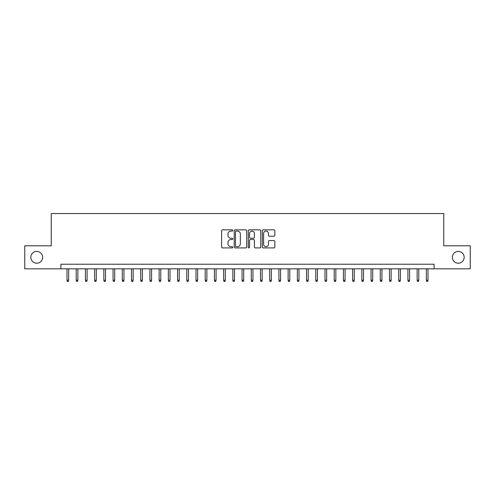 <?xml version="1.0" encoding="UTF-8"?>
<svg xmlns="http://www.w3.org/2000/svg" width="495" height="495" viewBox="0 0 495 495"><rect width="100%" height="100%" fill="white"/><g stroke="black" fill="none" stroke-linecap="round" stroke-linejoin="round"><path stroke-width="0.74" d="M232.755 230.472A0.631 0.631 0 0 0 232.124 229.841L222.515 229.841A0.903 0.903 0 0 0 221.612 230.744L221.612 247.024A0.903 0.903 0 0 0 222.515 247.927L232.124 247.927A0.631 0.631 0 0 0 232.755 247.296A0.631 0.631 0 0 0 232.124 246.665L230.88 246.665A2.896 2.896 0 0 1 227.985 243.769L227.985 242.414A2.896 2.896 0 0 1 230.88 239.518L232.124 239.518A0.631 0.631 0 0 0 232.755 238.887A0.631 0.631 0 0 0 232.124 238.25L230.88 238.25A2.896 2.896 0 0 1 227.985 235.36L227.985 233.999A2.896 2.896 0 0 1 230.88 231.109L232.124 231.109A0.631 0.631 0 0 0 232.755 230.472M452.374 257.313A5.897 5.897 0 0 0 458.271 263.21A5.897 5.897 0 0 0 464.168 257.313A5.897 5.897 0 0 0 458.271 251.417A5.897 5.897 0 0 0 452.374 257.313M30.832 257.313A5.897 5.897 0 0 0 36.729 263.21A5.897 5.897 0 0 0 42.626 257.313A5.897 5.897 0 0 0 36.729 251.417A5.897 5.897 0 0 0 30.832 257.313M273.933 236.214A0.903 0.903 0 0 0 274.836 235.311L274.836 230.744A0.903 0.903 0 0 0 273.933 229.841L263.26 229.841A0.903 0.903 0 0 0 262.356 230.744L262.356 247.024A0.903 0.903 0 0 0 263.26 247.927L273.933 247.927A0.903 0.903 0 0 0 274.836 247.024L274.836 241.511A0.903 0.903 0 0 0 273.933 240.601L269.367 240.601A0.903 0.903 0 0 0 268.457 241.511L268.457 244.245A2.419 2.419 0 0 1 266.038 246.665A2.419 2.419 0 0 1 263.618 244.245L263.618 233.529A2.419 2.419 0 0 1 266.038 231.109A2.419 2.419 0 0 1 268.457 233.529L268.457 235.311A0.903 0.903 0 0 0 269.367 236.214L273.933 236.214M60.916 268.828L24.75 268.828L24.75 245.798L51.239 245.798L51.239 213.549L443.761 213.549L443.761 245.798L470.25 245.798L470.25 268.828L434.084 268.828L434.084 264.225L60.916 264.225L60.916 268.828L434.084 268.828M246.708 230.744A0.903 0.903 0 0 0 245.805 229.841L235.131 229.841A0.903 0.903 0 0 0 234.228 230.744L234.228 247.024A0.903 0.903 0 0 0 235.131 247.927L245.805 247.927A0.903 0.903 0 0 0 246.708 247.024L246.708 230.744M249.195 229.841L259.869 229.841A0.903 0.903 0 0 1 260.772 230.744L260.772 247.024A0.903 0.903 0 0 1 259.869 247.927L255.302 247.927A0.903 0.903 0 0 1 254.399 247.024L254.399 240.422A0.903 0.903 0 0 0 253.49 239.518L250.464 239.518A0.903 0.903 0 0 0 249.56 240.422L249.56 247.296A0.631 0.631 0 0 1 248.923 247.927A0.631 0.631 0 0 1 248.292 247.296L248.292 230.744A0.903 0.903 0 0 1 249.195 229.841M236.127 231.109A0.631 0.631 0 0 0 235.496 231.74L235.496 246.027A0.631 0.631 0 0 0 236.127 246.665L237.439 246.665A2.896 2.896 0 0 0 240.335 243.769L240.335 233.999A2.896 2.896 0 0 0 237.439 231.109L236.127 231.109M254.399 233.572A2.419 2.419 0 0 0 251.98 231.153A2.419 2.419 0 0 0 249.56 233.572L249.56 237.346A0.903 0.903 0 0 0 250.464 238.25L253.49 238.25A0.903 0.903 0 0 0 254.399 237.346L254.399 233.572M68.656 280.257L68.285 281.451L67.363 281.451L66.998 280.257L68.656 280.257L68.656 268.828M66.998 280.257L66.998 268.828M77.87 280.257L77.498 281.451L76.577 281.451L76.211 280.257L77.87 280.257L77.87 268.828M76.211 280.257L76.211 268.828M87.083 280.257L86.712 281.451L85.796 281.451L85.425 280.257L87.083 280.257L87.083 268.828M85.425 280.257L85.425 268.828M96.296 280.257L95.931 281.451L95.009 281.451L94.638 280.257L96.296 280.257L96.296 268.828M94.638 280.257L94.638 268.828M105.509 280.257L105.144 281.451L104.222 281.451L103.851 280.257L105.509 280.257L105.509 268.828M103.851 280.257L103.851 268.828M114.722 280.257L114.357 281.451L113.435 281.451L113.064 280.257L114.722 280.257L114.722 268.828M113.064 280.257L113.064 268.828M123.942 280.257L123.571 281.451L122.649 281.451L122.284 280.257L123.942 280.257L123.942 268.828M122.284 280.257L122.284 268.828M133.155 280.257L132.784 281.451L131.862 281.451L131.497 280.257L133.155 280.257L133.155 268.828M131.497 280.257L131.497 268.828M142.368 280.257L141.997 281.451L141.075 281.451L140.71 280.257L142.368 280.257L142.368 268.828M140.71 280.257L140.71 268.828M151.581 280.257L151.21 281.451L150.294 281.451L149.923 280.257L151.581 280.257L151.581 268.828M149.923 280.257L149.923 268.828M160.795 280.257L160.429 281.451L159.508 281.451L159.136 280.257L160.795 280.257L160.795 268.828M159.136 280.257L159.136 268.828M170.008 280.257L169.643 281.451L168.721 281.451L168.35 280.257L170.008 280.257L170.008 268.828M168.35 280.257L168.35 268.828M179.221 280.257L178.856 281.451L177.934 281.451L177.563 280.257L179.221 280.257L179.221 268.828M177.563 280.257L177.563 268.828M188.44 280.257L188.069 281.451L187.147 281.451L186.782 280.257L188.44 280.257L188.44 268.828M186.782 280.257L186.782 268.828M197.654 280.257L197.282 281.451L196.36 281.451L195.995 280.257L197.654 280.257L197.654 268.828M195.995 280.257L195.995 268.828M206.867 280.257L206.495 281.451L205.574 281.451L205.208 280.257L206.867 280.257L206.867 268.828M205.208 280.257L205.208 268.828M216.08 280.257L215.709 281.451L214.793 281.451L214.422 280.257L216.08 280.257L216.08 268.828M214.422 280.257L214.422 268.828M225.293 280.257L224.928 281.451L224.006 281.451L223.635 280.257L225.293 280.257L225.293 268.828M223.635 280.257L223.635 268.828M234.506 280.257L234.141 281.451L233.219 281.451L232.848 280.257L234.506 280.257L234.506 268.828M232.848 280.257L232.848 268.828M243.719 280.257L243.354 281.451L242.432 281.451L242.061 280.257L243.719 280.257L243.719 268.828M242.061 280.257L242.061 268.828M252.939 280.257L252.568 281.451L251.646 281.451L251.281 280.257L252.939 280.257L252.939 268.828M251.281 280.257L251.281 268.828M262.152 280.257L261.781 281.451L260.859 281.451L260.494 280.257L262.152 280.257L262.152 268.828M260.494 280.257L260.494 268.828M271.365 280.257L270.994 281.451L270.072 281.451L269.707 280.257L271.365 280.257L271.365 268.828M269.707 280.257L269.707 268.828M280.578 280.257L280.207 281.451L279.291 281.451L278.92 280.257L280.578 280.257L280.578 268.828M278.92 280.257L278.92 268.828M289.792 280.257L289.427 281.451L288.505 281.451L288.133 280.257L289.792 280.257L289.792 268.828M288.133 280.257L288.133 268.828M299.005 280.257L298.64 281.451L297.718 281.451L297.346 280.257L299.005 280.257L299.005 268.828M297.346 280.257L297.346 268.828M308.218 280.257L307.853 281.451L306.931 281.451L306.56 280.257L308.218 280.257L308.218 268.828M306.56 280.257L306.56 268.828M317.437 280.257L317.066 281.451L316.144 281.451L315.779 280.257L317.437 280.257L317.437 268.828M315.779 280.257L315.779 268.828M326.65 280.257L326.279 281.451L325.357 281.451L324.992 280.257L326.65 280.257L326.65 268.828M324.992 280.257L324.992 268.828M335.864 280.257L335.492 281.451L334.571 281.451L334.205 280.257L335.864 280.257L335.864 268.828M334.205 280.257L334.205 268.828M345.077 280.257L344.706 281.451L343.79 281.451L343.419 280.257L345.077 280.257L345.077 268.828M343.419 280.257L343.419 268.828M354.29 280.257L353.925 281.451L353.003 281.451L352.632 280.257L354.29 280.257L354.29 268.828M352.632 280.257L352.632 268.828M363.503 280.257L363.138 281.451L362.216 281.451L361.845 280.257L363.503 280.257L363.503 268.828M361.845 280.257L361.845 268.828M372.716 280.257L372.351 281.451L371.429 281.451L371.058 280.257L372.716 280.257L372.716 268.828M371.058 280.257L371.058 268.828M381.936 280.257L381.565 281.451L380.643 281.451L380.278 280.257L381.936 280.257L381.936 268.828M380.278 280.257L380.278 268.828M391.149 280.257L390.778 281.451L389.856 281.451L389.491 280.257L391.149 280.257L391.149 268.828M389.491 280.257L389.491 268.828M400.362 280.257L399.991 281.451L399.069 281.451L398.704 280.257L400.362 280.257L400.362 268.828M398.704 280.257L398.704 268.828M409.575 280.257L409.204 281.451L408.288 281.451L407.917 280.257L409.575 280.257L409.575 268.828M407.917 280.257L407.917 268.828M418.789 280.257L418.424 281.451L417.502 281.451L417.13 280.257L418.789 280.257L418.789 268.828M417.13 280.257L417.13 268.828M428.002 280.257L427.637 281.451L426.715 281.451L426.344 280.257L428.002 280.257L428.002 268.828M426.344 280.257L426.344 268.828"/></g></svg>
